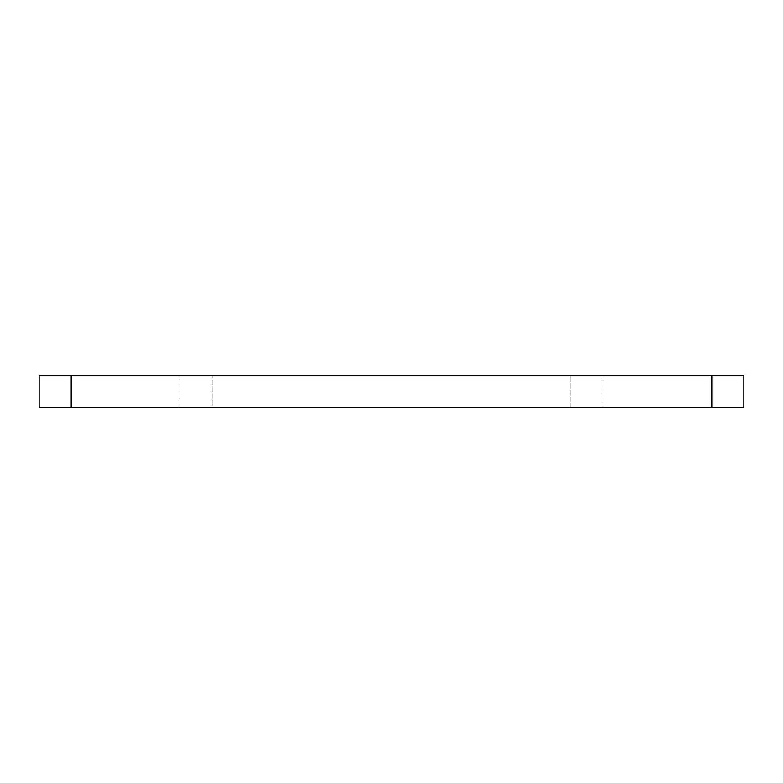 <?xml version="1.0" encoding="UTF-8"?>
<svg xmlns="http://www.w3.org/2000/svg" width="783" height="783" viewBox="0 0 783 783"><rect width="100%" height="100%" fill="white"/><g stroke="black" fill="none" stroke-linecap="round" stroke-linejoin="round"><path stroke-width="0.59" stroke-dasharray="3.92 2.94" d="M212.124 407.512L602.91 407.512L602.91 375.488L570.876 375.488L602.91 375.488L602.91 407.512L180.09 407.512L180.09 375.488L570.876 375.488L180.09 375.488L180.09 407.512L212.124 407.512L212.124 375.488L212.124 407.512M71.184 375.488L39.15 375.488L39.15 407.512L71.184 407.512L71.184 375.488L743.85 375.488L743.85 407.512L71.184 407.512M570.876 407.512L570.876 375.488L570.876 407.512M711.816 407.512L711.816 375.488"/><path stroke-width="1.17" d="M711.816 407.512L39.15 407.512L39.15 375.488L743.85 375.488L743.85 407.512L711.816 407.512L711.816 375.488M71.184 407.512L71.184 375.488"/></g></svg>
